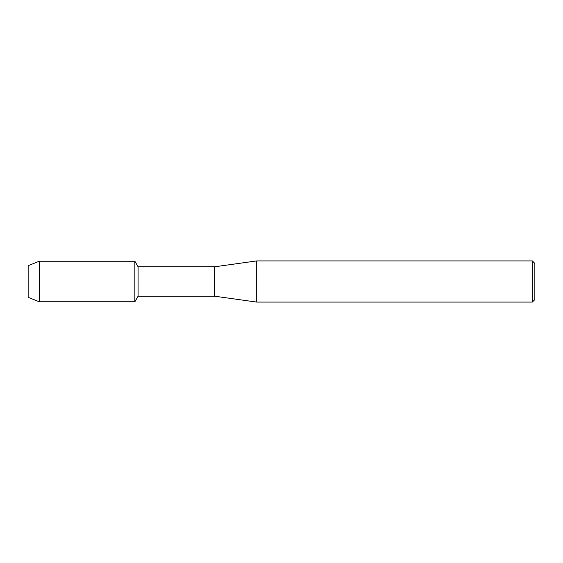 <?xml version="1.0" encoding="UTF-8"?>
<svg xmlns="http://www.w3.org/2000/svg" width="563" height="563" viewBox="0 0 563 563"><rect width="100%" height="100%" fill="white"/><g stroke="black" fill="none" stroke-linecap="round" stroke-linejoin="round"><path stroke-width="0.84" d="M28.15 297.299L28.15 265.701L39.241 261.225L134.867 261.225L138.083 266.792L214.693 266.792L256.714 260.915L532.331 260.915L534.85 263.435L534.85 299.565L532.331 302.085L256.714 302.085L214.693 296.208L138.083 296.208L134.867 301.775L134.867 261.225L134.867 301.775L39.241 301.775L28.15 297.299L28.15 265.701M138.083 296.208L138.083 266.792M214.693 296.208L214.693 266.792M256.714 302.085L256.714 260.915M532.331 302.085L532.331 260.915M39.241 301.775L39.241 261.225"/></g></svg>
